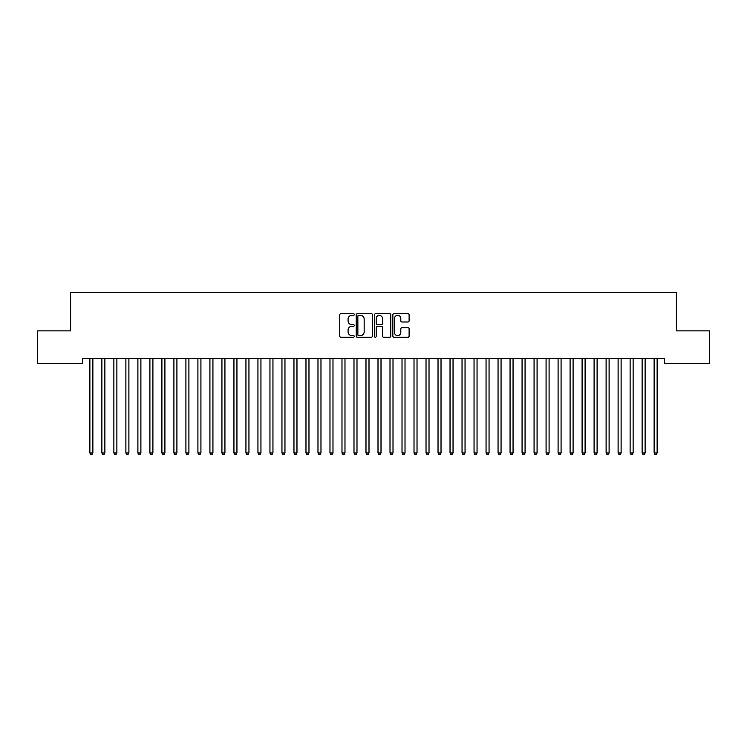 <?xml version="1.0" encoding="UTF-8"?>
<svg xmlns="http://www.w3.org/2000/svg" width="747" height="747" viewBox="0 0 747 747"><rect width="100%" height="100%" fill="white"/><g stroke="black" fill="none" stroke-linecap="round" stroke-linejoin="round"><path stroke-width="1.12" d="M354.293 314.506A0.822 0.822 0 0 0 353.471 313.684L340.949 313.684A1.177 1.177 0 0 0 339.764 314.861L339.764 336.075A1.177 1.177 0 0 0 340.949 337.252L353.471 337.252A0.822 0.822 0 0 0 354.293 336.43A0.822 0.822 0 0 0 353.471 335.599L351.846 335.599A3.772 3.772 0 0 1 348.074 331.827L348.074 330.062A3.772 3.772 0 0 1 351.846 326.29L353.471 326.29A0.822 0.822 0 0 0 354.293 325.468A0.822 0.822 0 0 0 353.471 324.646L351.846 324.646A3.772 3.772 0 0 1 348.074 320.874L348.074 319.1A3.772 3.772 0 0 1 351.846 315.337L353.471 315.337A0.822 0.822 0 0 0 354.293 314.506M407.937 321.994A1.177 1.177 0 0 0 409.113 320.808L409.113 314.861A1.177 1.177 0 0 0 407.937 313.684L394.033 313.684A1.177 1.177 0 0 0 392.857 314.861L392.857 336.075A1.177 1.177 0 0 0 394.033 337.252L407.937 337.252A1.177 1.177 0 0 0 409.113 336.075L409.113 328.885A1.177 1.177 0 0 0 407.937 327.709L401.989 327.709A1.177 1.177 0 0 0 400.812 328.885L400.812 332.452A3.156 3.156 0 0 1 397.656 335.599A3.156 3.156 0 0 1 394.509 332.452L394.509 318.483A3.156 3.156 0 0 1 397.656 315.337A3.156 3.156 0 0 1 400.812 318.483L400.812 320.808A1.177 1.177 0 0 0 401.989 321.994L407.937 321.994M664.391 358.485L82.609 358.485L82.609 363.285L37.35 363.285L37.35 330.865L70.601 330.865L70.601 292.45L676.399 292.45L676.399 330.865L709.65 330.865L709.65 363.285L664.391 363.285L664.391 358.485M372.473 314.861A1.177 1.177 0 0 0 371.287 313.684L357.383 313.684A1.177 1.177 0 0 0 356.207 314.861L356.207 336.075A1.177 1.177 0 0 0 357.383 337.252L371.287 337.252A1.177 1.177 0 0 0 372.473 336.075L372.473 314.861M375.713 313.684L389.617 313.684A1.177 1.177 0 0 1 390.793 314.861L390.793 336.075A1.177 1.177 0 0 1 389.617 337.252L383.659 337.252A1.177 1.177 0 0 1 382.483 336.075L382.483 327.466A1.177 1.177 0 0 0 381.306 326.29L377.356 326.29A1.177 1.177 0 0 0 376.18 327.466L376.18 336.43A0.822 0.822 0 0 1 375.358 337.252A0.822 0.822 0 0 1 374.527 336.43L374.527 314.861A1.177 1.177 0 0 1 375.713 313.684M358.681 315.337A0.822 0.822 0 0 0 357.86 316.158L357.86 334.777A0.822 0.822 0 0 0 358.681 335.599L360.39 335.599A3.772 3.772 0 0 0 364.162 331.827L364.162 319.1A3.772 3.772 0 0 0 360.39 315.337L358.681 315.337M382.483 318.539A3.156 3.156 0 0 0 379.336 315.393A3.156 3.156 0 0 0 376.18 318.539L376.18 323.46A1.177 1.177 0 0 0 377.356 324.646L381.306 324.646A1.177 1.177 0 0 0 382.483 323.46L382.483 318.539M89.715 358.485L89.789 358.653A1.205 1.205 -179.3 0 1 89.873 359.102L89.873 452.99L92.871 452.99L92.871 359.102A1.205 1.205 -179.3 0 1 92.964 358.653L93.03 358.485M92.871 452.99L91.974 454.55L90.77 454.55L89.873 452.99M101.723 358.485L101.788 358.653A1.205 1.205 -179.3 0 1 101.881 359.102L101.881 452.99L104.879 452.99L104.879 359.102A1.205 1.205 -179.3 0 1 104.963 358.653L105.038 358.485M104.879 452.99L103.982 454.55L102.778 454.55L101.881 452.99M113.731 358.485L113.796 358.653A1.205 1.205 -179.3 0 1 113.88 359.102L113.88 452.99L116.887 452.99L116.887 359.102A1.205 1.205 -179.3 0 1 116.971 358.653L117.046 358.485M116.887 452.99L115.981 454.55L114.786 454.55L113.88 452.99M125.729 358.485L125.804 358.653A1.205 1.205 -179.3 0 1 125.888 359.102L125.888 452.99L128.895 452.99L128.895 359.102A1.205 1.205 -179.3 0 1 128.979 358.653L129.044 358.485M128.895 452.99L127.989 454.55L126.794 454.55L125.888 452.99M137.737 358.485L137.812 358.653A1.205 1.205 -179.3 0 1 137.896 359.102L137.896 452.99L140.894 452.99L140.894 359.102A1.205 1.205 -179.3 0 1 140.987 358.653L141.052 358.485M140.894 452.99L139.997 454.55L138.793 454.55L137.896 452.99M149.745 358.485L149.811 358.653A1.205 1.205 -179.3 0 1 149.904 359.102L149.904 452.99L152.902 452.99L152.902 359.102A1.205 1.205 -179.3 0 1 152.986 358.653L153.06 358.485M152.902 452.99L152.005 454.55L150.801 454.55L149.904 452.99M161.744 358.485L161.819 358.653A1.205 1.205 -179.3 0 1 161.903 359.102L161.903 452.99L164.91 452.99L164.91 359.102A1.205 1.205 -179.3 0 1 164.994 358.653L165.068 358.485M164.91 452.99L164.004 454.55L162.809 454.55L161.903 452.99M173.752 358.485L173.827 358.653A1.205 1.205 -179.3 0 1 173.911 359.102L173.911 452.99L176.908 452.99L176.908 359.102A1.205 1.205 -179.3 0 1 177.002 358.653L177.067 358.485M176.908 452.99L176.012 454.55L174.807 454.55L173.911 452.99M185.76 358.485L185.826 358.653A1.205 1.205 -179.3 0 1 185.919 359.102L185.919 452.99L188.916 452.99L188.916 359.102A1.205 1.205 -179.3 0 1 189 358.653L189.075 358.485M188.916 452.99L188.02 454.55L186.815 454.55L185.919 452.99M197.768 358.485L197.834 358.653A1.205 1.205 -179.3 0 1 197.918 359.102L197.918 452.99L200.924 452.99L200.924 359.102A1.205 1.205 -179.3 0 1 201.008 358.653L201.083 358.485M200.924 452.99L200.019 454.55L198.823 454.55L197.918 452.99M209.767 358.485L209.842 358.653A1.205 1.205 -179.3 0 1 209.926 359.102L209.926 452.99L212.932 452.99L212.932 359.102A1.205 1.205 -179.3 0 1 213.016 358.653L213.082 358.485M212.932 452.99L212.027 454.55L210.831 454.55L209.926 452.99M221.775 358.485L221.85 358.653A1.205 1.205 -179.3 0 1 221.934 359.102L221.934 452.99L224.931 452.99L224.931 359.102A1.205 1.205 -179.3 0 1 225.024 358.653L225.09 358.485M224.931 452.99L224.035 454.55L222.83 454.55L221.934 452.99M233.783 358.485L233.848 358.653A1.205 1.205 -179.3 0 1 233.942 359.102L233.942 452.99L236.939 452.99L236.939 359.102A1.205 1.205 -179.3 0 1 237.023 358.653L237.098 358.485M236.939 452.99L236.043 454.55L234.838 454.55L233.942 452.99M245.782 358.485L245.856 358.653A1.205 1.205 -179.3 0 1 245.94 359.102L245.94 452.99L248.947 452.99L248.947 359.102A1.205 1.205 -179.3 0 1 249.031 358.653L249.106 358.485M248.947 452.99L248.041 454.55L246.846 454.55L245.94 452.99M257.79 358.485L257.864 358.653A1.205 1.205 -179.3 0 1 257.948 359.102L257.948 452.99L260.946 452.99L260.946 359.102A1.205 1.205 -179.3 0 1 261.039 358.653L261.105 358.485M260.946 452.99L260.049 454.55L258.845 454.55L257.948 452.99M269.798 358.485L269.863 358.653A1.205 1.205 -179.3 0 1 269.956 359.102L269.956 452.99L272.954 452.99L272.954 359.102A1.205 1.205 -179.3 0 1 273.038 358.653L273.113 358.485M272.954 452.99L272.057 454.55L270.853 454.55L269.956 452.99M281.806 358.485L281.871 358.653A1.205 1.205 -179.3 0 1 281.955 359.102L281.955 452.99L284.962 452.99L284.962 359.102A1.205 1.205 -179.3 0 1 285.046 358.653L285.121 358.485M284.962 452.99L284.056 454.55L282.861 454.55L281.955 452.99M293.804 358.485L293.879 358.653A1.205 1.205 -179.3 0 1 293.963 359.102L293.963 452.99L296.97 452.99L296.97 359.102A1.205 1.205 -179.3 0 1 297.054 358.653L297.119 358.485M296.97 452.99L296.064 454.55L294.869 454.55L293.963 452.99M305.812 358.485L305.887 358.653A1.205 1.205 -179.3 0 1 305.971 359.102L305.971 452.99L308.969 452.99L308.969 359.102A1.205 1.205 -179.3 0 1 309.062 358.653L309.127 358.485M308.969 452.99L308.072 454.55L306.868 454.55L305.971 452.99M317.82 358.485L317.886 358.653A1.205 1.205 -179.3 0 1 317.979 359.102L317.979 452.99L320.977 452.99L320.977 359.102A1.205 1.205 -179.3 0 1 321.061 358.653L321.135 358.485M320.977 452.99L320.08 454.55L318.876 454.55L317.979 452.99M329.819 358.485L329.894 358.653A1.205 1.205 -179.3 0 1 329.978 359.102L329.978 452.99L332.985 452.99L332.985 359.102A1.205 1.205 -179.3 0 1 333.069 358.653L333.143 358.485M332.985 452.99L332.079 454.55L330.884 454.55L329.978 452.99M341.827 358.485L341.902 358.653A1.205 1.205 -179.3 0 1 341.986 359.102L341.986 452.99L344.983 452.99L344.983 359.102A1.205 1.205 -179.3 0 1 345.077 358.653L345.142 358.485M344.983 452.99L344.087 454.55L342.882 454.55L341.986 452.99M353.835 358.485L353.901 358.653A1.205 1.205 -179.3 0 1 353.994 359.102L353.994 452.99L356.991 452.99L356.991 359.102A1.205 1.205 -179.3 0 1 357.075 358.653L357.15 358.485M356.991 452.99L356.095 454.55L354.89 454.55L353.994 452.99M365.843 358.485L365.909 358.653A1.205 1.205 -179.3 0 1 365.993 359.102L365.993 452.99L368.999 452.99L368.999 359.102A1.205 1.205 -179.3 0 1 369.083 358.653L369.158 358.485M368.999 452.99L368.094 454.55L366.898 454.55L365.993 452.99M377.842 358.485L377.917 358.653A1.205 1.205 -179.3 0 1 378.001 359.102L378.001 452.99L381.007 452.99L381.007 359.102A1.205 1.205 -179.3 0 1 381.091 358.653L381.157 358.485M381.007 452.99L380.102 454.55L378.906 454.55L378.001 452.99M389.85 358.485L389.925 358.653A1.205 1.205 -179.3 0 1 390.009 359.102L390.009 452.99L393.006 452.99L393.006 359.102A1.205 1.205 -179.3 0 1 393.099 358.653L393.165 358.485M393.006 452.99L392.11 454.55L390.905 454.55L390.009 452.99M401.858 358.485L401.923 358.653A1.205 1.205 -179.3 0 1 402.017 359.102L402.017 452.99L405.014 452.99L405.014 359.102A1.205 1.205 -179.3 0 1 405.098 358.653L405.173 358.485M405.014 452.99L404.118 454.55L402.913 454.55L402.017 452.99M413.857 358.485L413.931 358.653A1.205 1.205 -179.3 0 1 414.015 359.102L414.015 452.99L417.022 452.99L417.022 359.102A1.205 1.205 -179.3 0 1 417.106 358.653L417.181 358.485M417.022 452.99L416.116 454.55L414.921 454.55L414.015 452.99M425.865 358.485L425.939 358.653A1.205 1.205 -179.3 0 1 426.023 359.102L426.023 452.99L429.021 452.99L429.021 359.102A1.205 1.205 -179.3 0 1 429.114 358.653L429.18 358.485M429.021 452.99L428.124 454.55L426.92 454.55L426.023 452.99M437.873 358.485L437.938 358.653A1.205 1.205 -179.3 0 1 438.031 359.102L438.031 452.99L441.029 452.99L441.029 359.102A1.205 1.205 -179.3 0 1 441.113 358.653L441.188 358.485M441.029 452.99L440.132 454.55L438.928 454.55L438.031 452.99M449.881 358.485L449.946 358.653A1.205 1.205 -179.3 0 1 450.03 359.102L450.03 452.99L453.037 452.99L453.037 359.102A1.205 1.205 -179.3 0 1 453.121 358.653L453.196 358.485M453.037 452.99L452.131 454.55L450.936 454.55L450.03 452.99M461.879 358.485L461.954 358.653A1.205 1.205 -179.3 0 1 462.038 359.102L462.038 452.99L465.045 452.99L465.045 359.102A1.205 1.205 -179.3 0 1 465.129 358.653L465.194 358.485M465.045 452.99L464.139 454.55L462.944 454.55L462.038 452.99M473.887 358.485L473.962 358.653A1.205 1.205 -179.3 0 1 474.046 359.102L474.046 452.99L477.044 452.99L477.044 359.102A1.205 1.205 -179.3 0 1 477.137 358.653L477.202 358.485M477.044 452.99L476.147 454.55L474.943 454.55L474.046 452.99M485.895 358.485L485.961 358.653A1.205 1.205 -179.3 0 1 486.054 359.102L486.054 452.99L489.052 452.99L489.052 359.102A1.205 1.205 -179.3 0 1 489.136 358.653L489.21 358.485M489.052 452.99L488.155 454.55L486.951 454.55L486.054 452.99M497.894 358.485L497.969 358.653A1.205 1.205 -179.3 0 1 498.053 359.102L498.053 452.99L501.06 452.99L501.06 359.102A1.205 1.205 -179.3 0 1 501.144 358.653L501.218 358.485M501.06 452.99L500.154 454.55L498.959 454.55L498.053 452.99M509.902 358.485L509.977 358.653A1.205 1.205 -179.3 0 1 510.061 359.102L510.061 452.99L513.058 452.99L513.058 359.102A1.205 1.205 -179.3 0 1 513.152 358.653L513.217 358.485M513.058 452.99L512.162 454.55L510.957 454.55L510.061 452.99M521.91 358.485L521.976 358.653A1.205 1.205 -179.3 0 1 522.069 359.102L522.069 452.99L525.066 452.99L525.066 359.102A1.205 1.205 -179.3 0 1 525.15 358.653L525.225 358.485M525.066 452.99L524.17 454.55L522.965 454.55L522.069 452.99M533.918 358.485L533.984 358.653A1.205 1.205 -179.3 0 1 534.068 359.102L534.068 452.99L537.074 452.99L537.074 359.102A1.205 1.205 -179.3 0 1 537.158 358.653L537.233 358.485M537.074 452.99L536.169 454.55L534.973 454.55L534.068 452.99M545.917 358.485L545.992 358.653A1.205 1.205 -179.3 0 1 546.076 359.102L546.076 452.99L549.082 452.99L549.082 359.102A1.205 1.205 -179.3 0 1 549.166 358.653L549.232 358.485M549.082 452.99L548.177 454.55L546.981 454.55L546.076 452.99M557.925 358.485L558 358.653A1.205 1.205 -179.3 0 1 558.084 359.102L558.084 452.99L561.081 452.99L561.081 359.102A1.205 1.205 -179.3 0 1 561.174 358.653L561.24 358.485M561.081 452.99L560.185 454.55L558.98 454.55L558.084 452.99M569.933 358.485L569.998 358.653A1.205 1.205 -179.3 0 1 570.092 359.102L570.092 452.99L573.089 452.99L573.089 359.102A1.205 1.205 -179.3 0 1 573.173 358.653L573.248 358.485M573.089 452.99L572.193 454.55L570.988 454.55L570.092 452.99M581.932 358.485L582.006 358.653A1.205 1.205 -179.3 0 1 582.09 359.102L582.09 452.99L585.097 452.99L585.097 359.102A1.205 1.205 -179.3 0 1 585.181 358.653L585.256 358.485M585.097 452.99L584.191 454.55L582.996 454.55L582.09 452.99M593.94 358.485L594.014 358.653A1.205 1.205 -179.3 0 1 594.098 359.102L594.098 452.99L597.096 452.99L597.096 359.102A1.205 1.205 -179.3 0 1 597.189 358.653L597.255 358.485M597.096 452.99L596.199 454.55L594.995 454.55L594.098 452.99M605.948 358.485L606.013 358.653A1.205 1.205 -179.3 0 1 606.106 359.102L606.106 452.99L609.104 452.99L609.104 359.102A1.205 1.205 -179.3 0 1 609.188 358.653L609.263 358.485M609.104 452.99L608.207 454.55L607.003 454.55L606.106 452.99M617.956 358.485L618.021 358.653A1.205 1.205 -179.3 0 1 618.105 359.102L618.105 452.99L621.112 452.99L621.112 359.102A1.205 1.205 -179.3 0 1 621.196 358.653L621.271 358.485M621.112 452.99L620.206 454.55L619.011 454.55L618.105 452.99M629.954 358.485L630.029 358.653A1.205 1.205 -179.3 0 1 630.113 359.102L630.113 452.99L633.12 452.99L633.12 359.102A1.205 1.205 -179.3 0 1 633.204 358.653L633.269 358.485M633.12 452.99L632.214 454.55L631.019 454.55L630.113 452.99M641.962 358.485L642.037 358.653A1.205 1.205 -179.3 0 1 642.121 359.102L642.121 452.99L645.119 452.99L645.119 359.102A1.205 1.205 -179.3 0 1 645.212 358.653L645.277 358.485M645.119 452.99L644.222 454.55L643.018 454.55L642.121 452.99M653.97 358.485L654.036 358.653A1.205 1.205 -179.3 0 1 654.129 359.102L654.129 452.99L657.127 452.99L657.127 359.102A1.205 1.205 -179.3 0 1 657.211 358.653L657.285 358.485M657.127 452.99L656.23 454.55L655.026 454.55L654.129 452.99"/></g></svg>
